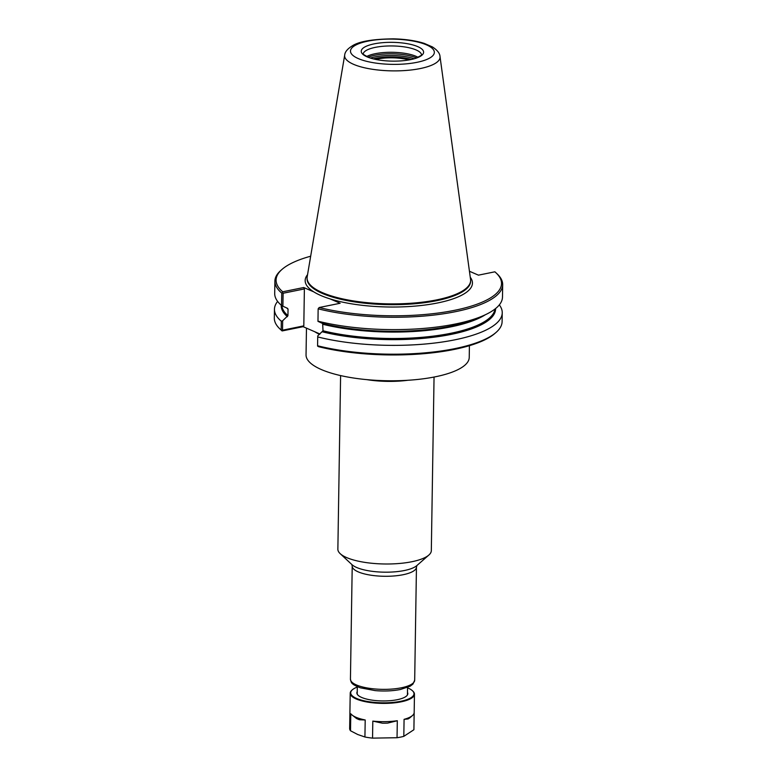 <?xml version="1.0" encoding="UTF-8"?>
<svg xmlns="http://www.w3.org/2000/svg" width="777" height="777" viewBox="0 0 777 777"><rect width="100%" height="100%" fill="white"/><g stroke="black" fill="none" stroke-linecap="round" stroke-linejoin="round"><path stroke-width="1.17" d="M434.052 377.049L431.322 550.64A46.727 14.073 -179.1 0 1 428.855 555.05A46.727 14.073 -179.1 0 1 391.559 563.927A46.727 14.073 -179.1 0 1 346.707 557.604A46.727 14.073 -179.1 0 1 340.19 553.661A46.727 14.073 -179.1 0 1 337.869 549.174L340.598 375.582M469.415 345.668L469.23 357.449A81.604 24.582 -179.1 0 1 412.548 379.934A81.604 24.582 -179.1 0 1 321.484 369.609A81.604 24.582 -179.1 0 1 306.041 354.885L306.468 328.137M375.621 59.411A25.67 7.731 -179.1 0 1 377.185 59.062A25.67 7.731 -179.1 0 1 408.974 59.936M469.434 271.26L478.447 275.155L494.871 271.814A112.743 33.955 -179.1 0 1 495.93 272.756L497.018 273.776A113.908 34.314 -179.1 0 1 502.68 284.703A113.908 34.314 -179.1 0 1 438.179 314.539A113.908 34.314 -179.1 0 1 318.143 308.819L319.182 307.517L340.161 303.253L330.089 298.902A83.644 25.194 -179.1 0 1 313.782 291.87A83.644 25.194 -179.1 0 1 307.546 274.669M495.93 272.756A112.743 33.955 -179.1 0 1 453.467 310.538A112.743 33.955 -179.1 0 1 319.182 307.517M313.782 291.87L303.72 287.519L282.741 291.783A112.743 33.955 -179.1 0 1 282.022 269.396A112.743 33.955 -179.1 0 1 310.674 256.206M502.68 284.703L502.486 297.047A113.908 34.314 -179.1 0 1 483.634 315.53L477.972 318.036A107.187 32.284 -179.1 0 1 322.64 323.485L317.978 321.367L318.143 308.819M483.634 315.53A113.908 34.314 -179.1 0 1 317.948 321.173M499.32 304.885A113.908 34.314 -179.1 0 1 502.243 312.81L502.107 321.639A113.908 34.314 -179.1 0 1 496.105 332.381L494.978 333.372A112.743 33.955 -179.1 0 1 318.57 346.678L317.57 346.076L317.744 335.878L323.018 330.779L322.64 323.485M502.243 312.81A113.908 34.314 -179.1 0 1 437.733 342.647A113.908 34.314 -179.1 0 1 317.706 336.927M496.105 332.381A113.908 34.314 -179.1 0 1 317.56 345.755M319.969 333.993L303.098 326.68L282.129 330.944A112.743 33.955 -179.1 0 1 281.07 330.011L279.982 328.992A113.908 34.314 -179.1 0 1 274.32 318.055L274.456 309.227A113.908 34.314 -179.1 0 1 277.622 301.398M282.741 291.783L282.44 292.647L283.11 293.25L304.38 288.927L303.807 325.864L303.098 326.68M303.807 325.864L282.945 330.108L282.129 330.944M282.945 330.108L281.177 330.021L282.119 330.934M282.537 329.72L282.673 320.736L281.313 321.212L281.167 330.04A113.908 34.314 -179.1 0 1 279.982 328.992M303.72 287.519L304.38 288.927M282.673 320.736L287.937 315.637L288.044 309.207L287.568 308.343L282.906 306.225L283.11 293.25M286.664 307.935A106.604 32.11 -179.1 0 0 288.044 309.207L287.568 308.343M282.44 292.647L281.75 293.114L281.556 305.458L282.906 306.225M281.556 305.458A113.908 34.314 -179.1 0 1 274.699 293.473L274.893 281.119A113.908 34.314 -179.1 0 1 280.895 270.377L282.022 269.396M281.75 293.114A113.908 34.314 -179.1 0 1 274.893 281.119M281.313 321.212A113.908 34.314 -179.1 0 1 274.456 309.227M470.551 279.37A81.779 24.631 -179.1 0 1 470.619 280.507A81.779 24.631 -179.1 0 1 413.811 303.04A81.779 24.631 -179.1 0 1 322.542 292.696A81.779 24.631 -179.1 0 1 307.08 277.943A81.779 24.631 -179.1 0 1 307.187 276.806L344.697 55.089A47.718 14.374 -179.1 0 0 353.661 64.365A47.718 14.374 -179.1 0 0 420.27 68.551A47.718 14.374 -179.1 0 0 440.015 56.585L470.551 279.37M368.036 57.245A29.672 8.935 -179.1 0 1 416.307 57.867A29.672 8.935 -179.1 0 1 416.618 58.003M366.511 56.585A29.205 8.8 -179.1 0 1 415.957 56.284A29.205 8.8 -179.1 0 1 418.172 57.391M417.705 46.601A31.187 9.392 -179.1 0 1 415.957 58.236A31.187 9.392 -179.1 0 1 410.674 59.615A31.187 9.392 -179.1 0 1 368.687 57.488A31.187 9.392 -179.1 0 1 373.174 44.075A31.187 9.392 -179.1 0 1 417.705 46.601M351.525 714.558A32.129 9.674 -179.1 0 0 356.002 717.278A32.129 9.674 -179.1 0 0 365.2 719.978L359.498 719.764A29.788 8.974 0.9 0 1 356.41 718.434L351.525 714.558A32.129 9.674 -179.1 0 1 350.786 713.762L350.514 730.768A32.129 9.674 -179.1 0 1 349.66 728.486L350.213 693.21A32.129 9.674 -179.1 0 1 351.903 690.18L352.36 689.782A31.663 9.538 -179.1 0 1 357.323 687.072M382.401 723.183L372.814 721.114A32.129 9.674 -179.1 0 0 397.309 720.716L387.645 723.105A29.788 8.974 0.9 0 1 382.401 723.183M412.48 715.52L410.159 717.55A29.788 8.974 0.9 0 1 408.003 718.968L404.079 719.337A32.129 9.674 -179.1 0 0 412.48 715.52A32.129 9.674 -179.1 0 0 414.16 712.713L413.898 729.729L403.807 736.353L404.079 719.337M397.309 720.716L397.037 737.723L372.542 738.131L372.814 721.114M365.2 719.978L364.928 736.994L357.711 734.508L350.514 730.768M372.542 738.131A32.129 9.674 -179.1 0 1 364.928 736.994M403.807 736.353A32.129 9.674 -179.1 0 1 397.037 737.723M407.546 687.859A31.663 9.538 -179.1 0 1 408.012 688.053A31.663 9.538 -179.1 0 1 412.422 690.724L412.859 691.132A32.129 9.674 -179.1 0 1 414.462 694.22L413.908 729.496A32.129 9.674 -179.1 0 1 413.898 729.729M414.462 694.22A32.129 9.674 -179.1 0 1 392.142 703.068A32.129 9.674 -179.1 0 1 356.293 699.009A32.129 9.674 -179.1 0 1 350.213 693.21M407.478 692.394A25.466 7.673 -179.1 0 1 407.808 693.667A25.466 7.673 -179.1 0 1 390.122 700.689A25.466 7.673 -179.1 0 1 361.693 697.464A25.466 7.673 -179.1 0 1 356.876 692.87A25.466 7.673 -179.1 0 1 357.245 691.608M412.422 690.724A31.663 9.538 -179.1 0 1 396.707 701.971A31.663 9.538 -179.1 0 1 356.672 698.484A31.663 9.538 -179.1 0 1 352.36 689.782M428.855 555.05L416.783 565.637A34.178 10.295 -179.1 0 1 404.409 570.512A34.178 10.295 -179.1 0 1 356.692 567.511A34.178 10.295 -179.1 0 1 351.932 564.617L340.19 553.661M351.787 564.471L352.214 566.093A32.129 9.674 0.9 0 0 358.284 571.891A32.129 9.674 0.9 0 0 403.137 574.718A32.129 9.674 0.9 0 0 416.453 567.103L416.928 565.501M416.453 567.103L414.685 680.186A32.129 9.674 -179.1 0 1 401.359 687.791A32.129 9.674 -179.1 0 1 356.507 684.974A32.129 9.674 -179.1 0 1 350.437 679.176L352.214 566.093M366.802 379.632A46.727 14.073 0.9 0 0 407.731 380.283M470.26 277.234A83.644 25.194 -179.1 0 1 437.762 302.933A83.644 25.194 -179.1 0 1 330.089 298.902M495.58 308.556A107.187 32.284 -179.1 0 1 435.868 336.946A107.187 32.284 -179.1 0 1 322.504 331.847M319.512 334.382A81.604 24.582 -179.1 0 1 314.578 331.633M485.285 314.782A106.604 32.11 -179.1 0 1 323.115 324.349M287.937 315.637A106.604 32.11 -179.1 0 1 281.857 305.633M494.939 309.061A106.604 32.11 -179.1 0 1 433.498 336.101A106.604 32.11 -179.1 0 1 323.018 330.779M287.432 316.705A107.187 32.284 -179.1 0 1 281.245 305.196M470.619 280.507L470.609 281.303A81.779 24.631 -179.1 0 1 436.693 300.68A81.779 24.631 -179.1 0 1 322.533 293.492A81.779 24.631 -179.1 0 1 307.07 278.729L307.08 277.943M373.232 58.867A28.506 8.586 -179.1 0 1 411.373 59.47M370.386 58.071A29.672 8.935 -179.1 0 1 414.248 58.761M363.17 54.196A29.205 8.8 -179.1 0 1 383.595 46.231A29.205 8.8 -179.1 0 1 416.054 49.932A29.205 8.8 -179.1 0 1 421.581 55.118M426.418 44.833A41.929 12.626 -179.1 0 1 416.958 62.325A41.929 12.626 -179.1 0 1 358.43 58.644A41.929 12.626 -179.1 0 1 367.88 41.142A41.929 12.626 -179.1 0 1 426.418 44.833M414.685 680.186L412.937 684.11L410.159 686.217L400.456 689.49C392.735 690.996 384.324 691.375 375.233 690.617L360.411 687.83C349.941 683.799 351.437 682.206 350.437 679.176M357.323 686.664L357.206 694.143M407.556 687.451L407.439 694.929M415.957 58.236L421.581 55.206M368.687 57.488L363.17 54.283M440.015 56.585C439.869 53.36 437.334 50.146 432.43 46.931L424.242 43.386C415.54 40.647 405.254 39.132 393.385 38.85C373.038 39.083 359.43 41.366 352.573 45.688C347.552 48.757 344.93 51.894 344.697 55.089"/></g></svg>
